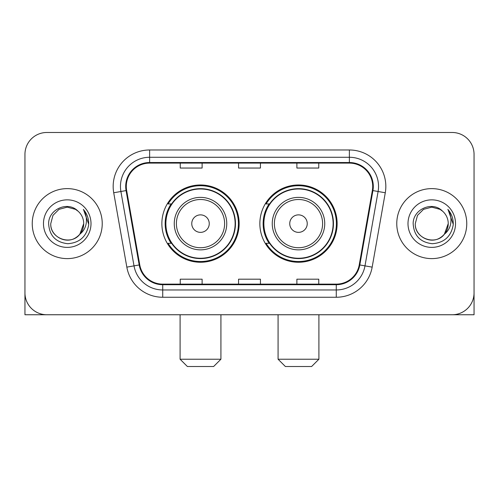 <?xml version="1.0" encoding="UTF-8"?>
<svg xmlns="http://www.w3.org/2000/svg" width="499" height="499" viewBox="0 0 499 499"><rect width="100%" height="100%" fill="white"/><g stroke="black" fill="none" stroke-linecap="round" stroke-linejoin="round"><path stroke-width="0.75" d="M259.854 223.621A38.641 38.641 0 0 0 298.496 262.256A38.641 38.641 0 0 0 337.131 223.621A38.641 38.641 0 0 0 298.496 184.979A38.641 38.641 0 0 0 259.854 223.621M161.869 223.621A38.641 38.641 0 0 0 200.504 262.256A38.641 38.641 0 0 0 239.146 223.621A38.641 38.641 0 0 0 200.504 184.979A38.641 38.641 0 0 0 161.869 223.621M171.132 243.3A35.36 35.36 0 0 1 171.132 203.935M269.117 243.3A35.36 35.36 0 0 1 269.117 203.935M24.95 154.359L24.95 292.882A21.869 21.869 0 0 0 46.819 314.75L452.181 314.75A21.869 21.869 0 0 0 474.05 292.882L474.05 154.359A21.869 21.869 0 0 0 452.181 132.484L46.819 132.484A21.869 21.869 0 0 0 24.95 154.359L24.95 292.882M32.242 223.621A34.992 34.992 0 0 0 67.234 258.613A34.992 34.992 0 0 0 102.233 223.621A34.992 34.992 0 0 0 67.234 188.622A34.992 34.992 0 0 0 32.242 223.621A34.992 34.992 0 0 0 67.234 258.613A34.992 34.992 0 0 0 102.233 223.621A34.992 34.992 0 0 0 67.234 188.622A34.992 34.992 0 0 0 32.242 223.621M396.767 223.621A34.992 34.992 0 0 0 431.766 258.613A34.992 34.992 0 0 0 466.758 223.621A34.992 34.992 0 0 0 431.766 188.622A34.992 34.992 0 0 0 396.767 223.621A34.992 34.992 0 0 0 431.766 258.613A34.992 34.992 0 0 0 466.758 223.621A34.992 34.992 0 0 0 431.766 188.622A34.992 34.992 0 0 0 396.767 223.621M126.291 186.439A23.328 23.328 0 0 1 149.619 163.104L349.381 163.104A23.328 23.328 0 0 1 372.354 190.487L359.243 264.85A23.328 23.328 0 0 1 336.27 284.131L162.73 284.131A23.328 23.328 0 0 1 139.757 264.85L126.646 190.487A23.328 23.328 0 0 1 126.291 186.439M125.704 186.439A23.915 23.915 0 0 0 126.066 190.587L139.184 264.95A23.915 23.915 0 0 0 162.73 284.711L336.27 284.711A23.915 23.915 0 0 0 359.816 264.95L372.934 190.587A23.915 23.915 0 0 0 349.381 162.524L149.619 162.524A23.915 23.915 0 0 0 125.704 186.439M113.722 192.764A36.452 36.452 0 0 1 149.619 149.981L349.381 149.981A36.452 36.452 0 0 1 385.278 192.764L372.167 267.133A36.452 36.452 0 0 1 336.27 297.254L162.73 297.254A36.452 36.452 0 0 1 126.833 267.133L113.722 192.764L120.901 191.497A29.16 29.16 0 0 1 149.619 157.272L349.381 157.272A29.16 29.16 0 0 1 378.099 191.497L364.987 265.867A29.16 29.16 0 0 1 336.27 289.963L162.73 289.963A29.16 29.16 0 0 1 134.013 265.867L120.901 191.497A29.16 29.16 0 0 1 120.459 186.439M452.181 132.484L46.819 132.484M46.819 314.75L452.181 314.75M389.482 314.75L474.05 314.75L474.05 154.359M359.816 264.95L364.987 265.867L378.099 191.497L385.278 192.764M238.566 163.104L238.566 168.044L260.434 168.044L260.434 163.104M180.239 163.104L180.239 168.044L202.114 168.044L202.114 163.104M296.886 163.104L296.886 168.044L318.761 168.044L318.761 163.104M260.434 284.131L260.434 279.191L238.566 279.191L238.566 284.131M202.114 284.131L202.114 279.191L180.239 279.191L180.239 284.131M318.761 284.131L318.761 279.191L296.886 279.191L296.886 284.131M78.031 211.171A16.479 16.479 0 0 1 83.713 223.621C83.489 229.833 80.744 234.586 75.474 237.886C65.207 244.466 50.199 235.802 50.761 223.621L52.969 215.381L58.994 209.349L67.234 207.141L75.474 209.349L78.031 211.171C67.92 200.573 48.453 209.299 48.634 223.621C49.376 235.653 55.751 242.346 67.764 243.705C79.597 242.851 86.57 236.563 88.691 224.856L88.722 223.621C88.66 218.213 86.863 213.466 83.327 209.38C86.015 213.79 86.963 218.537 86.171 223.621C85.398 227.943 83.296 231.467 79.859 234.206A16.479 16.479 0 0 0 83.713 223.621L79.821 234.256M79.859 234.206C71.114 246.026 49.9 238.466 50.761 223.621M43.469 223.621A23.765 23.765 0 0 0 67.234 247.385A23.765 23.765 0 0 0 91.005 223.621A23.765 23.765 0 0 0 67.234 199.85A23.765 23.765 0 0 0 43.469 223.621M83.489 209.561L88.716 224.244M24.95 285.59L24.95 314.75L109.518 314.75M213.628 366.516L187.387 366.516L180.095 359.224L220.92 359.224L213.628 366.516M209.256 223.621A8.751 8.751 0 0 0 200.504 214.869A8.751 8.751 0 0 0 191.759 223.621A8.751 8.751 0 0 0 200.504 232.366A8.751 8.751 0 0 0 209.256 223.621M226.752 223.621A26.247 26.247 0 0 0 200.504 197.373A26.247 26.247 0 0 0 174.263 223.621A26.247 26.247 0 0 0 200.504 249.862A26.247 26.247 0 0 0 226.752 223.621A26.247 26.247 0 0 1 200.504 249.862A26.247 26.247 0 0 1 174.263 223.621M235.135 223.621A34.631 34.631 0 0 0 200.504 188.99A34.631 34.631 0 0 0 165.88 223.621A34.631 34.631 0 0 0 200.504 258.251A34.631 34.631 0 0 0 235.135 223.621M238.416 223.621A37.912 37.912 0 0 1 168.107 243.3L171.619 243.3A34.955 34.955 0 0 0 223.633 249.831A34.955 34.955 0 0 0 223.633 197.404A34.955 34.955 0 0 0 171.619 203.935L168.107 203.935A37.912 37.912 0 0 1 238.416 223.621M311.613 366.516L285.372 366.516L278.08 359.224L318.905 359.224L311.613 366.516M307.241 223.621A8.751 8.751 0 0 0 298.496 214.869A8.751 8.751 0 0 0 289.744 223.621A8.751 8.751 0 0 0 298.496 232.366A8.751 8.751 0 0 0 307.241 223.621M324.737 223.621A26.247 26.247 0 0 0 298.496 197.373A26.247 26.247 0 0 0 272.248 223.621A26.247 26.247 0 0 0 298.496 249.862A26.247 26.247 0 0 0 324.737 223.621A26.247 26.247 0 0 1 298.496 249.862A26.247 26.247 0 0 1 272.248 223.621M333.12 223.621A34.631 34.631 0 0 0 298.496 188.99A34.631 34.631 0 0 0 263.865 223.621A34.631 34.631 0 0 0 298.496 258.251A34.631 34.631 0 0 0 333.12 223.621M336.401 223.621A37.912 37.912 0 0 1 266.092 243.3L269.603 243.3A34.955 34.955 0 0 0 321.618 249.831A34.955 34.955 0 0 0 321.618 197.404A34.955 34.955 0 0 0 269.603 203.935L266.092 203.935A37.912 37.912 0 0 1 336.401 223.621M442.557 211.171A16.479 16.479 0 0 1 448.239 223.621C448.021 229.833 445.27 234.586 440.006 237.886C429.733 244.466 414.725 235.802 415.287 223.621L417.495 215.381L423.526 209.349L431.766 207.141L440.006 209.349L442.557 211.171C432.446 200.573 412.979 209.299 413.16 223.621C413.902 235.653 420.283 242.346 432.296 243.705C444.122 242.851 451.096 236.563 453.217 224.856L453.254 223.621C453.192 218.213 451.395 213.466 447.859 209.38C450.547 213.79 451.495 218.537 450.697 223.621C449.93 227.943 447.828 231.467 444.391 234.206A16.479 16.479 0 0 0 448.239 223.621L444.347 234.256M444.391 234.206C435.646 246.026 414.432 238.466 415.287 223.621M407.995 223.621A23.765 23.765 0 0 0 431.766 247.385A23.765 23.765 0 0 0 455.531 223.621A23.765 23.765 0 0 0 431.766 199.85A23.765 23.765 0 0 0 407.995 223.621M448.021 209.561L453.242 224.244M349.381 149.981L349.381 162.524M120.901 191.497L126.066 190.587M162.73 297.254L162.73 284.711M336.27 284.711L336.27 297.254M126.833 267.133L139.184 264.95M372.934 190.587L378.099 191.497M149.619 149.981L149.619 162.524M364.987 265.867L372.167 267.133M224.619 223.621A24.108 24.108 0 0 0 200.504 199.506A24.108 24.108 0 0 0 176.397 223.621A24.108 24.108 0 0 0 200.504 247.729A24.108 24.108 0 0 0 224.619 223.621M322.604 223.621A24.108 24.108 0 0 0 298.496 199.506A24.108 24.108 0 0 0 274.381 223.621A24.108 24.108 0 0 0 298.496 247.729A24.108 24.108 0 0 0 322.604 223.621M220.92 314.75L220.92 359.224M180.095 314.75L180.095 359.224M318.905 314.75L318.905 359.224M278.08 314.75L278.08 359.224"/></g></svg>
